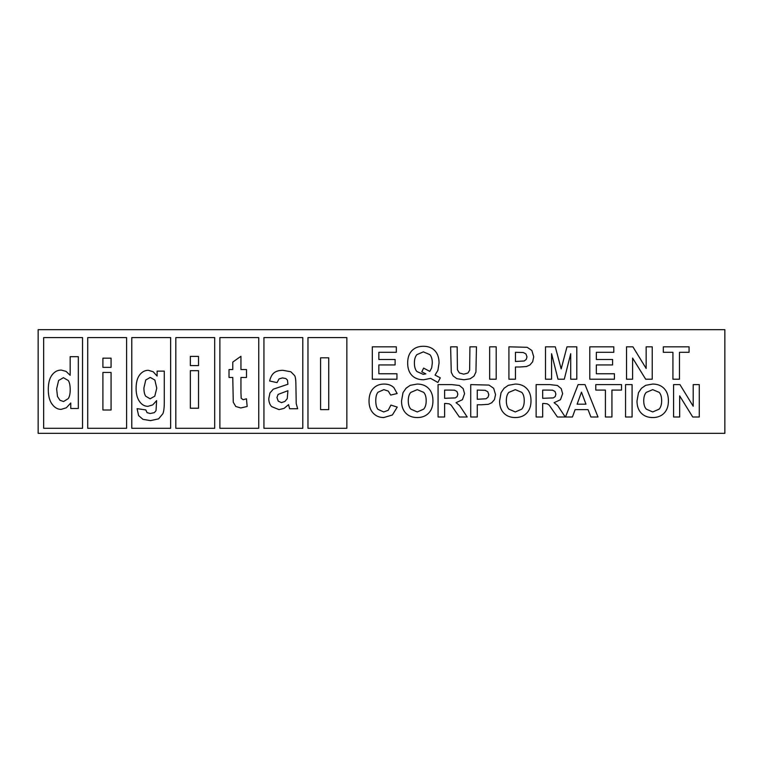 <?xml version="1.0" encoding="UTF-8"?>
<svg xmlns="http://www.w3.org/2000/svg" width="763" height="763" viewBox="0 0 763 763"><rect width="100%" height="100%" fill="white"/><g stroke="black" fill="none" stroke-linecap="round" stroke-linejoin="round"><path stroke-width="1.14" d="M523.323 352.516L515.454 352.296L515.454 361.49L524.21 360.985L526.251 359.392L526.995 356.874L525.955 353.956L523.323 352.516L525.955 353.956L526.995 356.874L526.251 359.392L524.21 360.985L515.454 361.49L515.454 352.296L523.323 352.516M485.134 390.303L477.266 390.084L477.266 399.278L486.021 398.772L488.062 397.18L488.806 394.662L487.767 391.743L485.134 390.303L487.767 391.743L488.806 394.662L488.062 397.18L486.021 398.772L477.266 399.278L477.266 390.084L485.134 390.303M652.727 389.645L646.213 392.411C644.563 394.261 643.734 397.056 643.734 400.775C643.734 404.447 644.582 407.223 646.28 409.121L652.727 411.963L659.146 409.14C660.815 407.261 661.655 404.447 661.655 400.689C661.655 396.979 660.844 394.213 659.213 392.382L652.727 389.645L659.213 392.382C660.844 394.213 661.655 396.979 661.655 400.689C661.655 404.447 660.815 407.261 659.146 409.14L652.727 411.963L646.28 409.121C644.582 407.223 643.734 404.447 643.734 400.775C643.734 397.056 644.563 394.261 646.213 392.411L652.727 389.645M581.492 392.163L577.114 404.18L585.955 404.18L581.492 392.163L585.955 404.18L577.114 404.18L581.492 392.163M449.712 390.084L444.61 390.084L444.61 398.305L455.33 397.904L457.161 396.541L457.829 394.109L456.951 391.467L454.49 390.198L449.712 390.084L454.49 390.198L456.951 391.467L457.829 394.109L457.161 396.541L455.33 397.904L444.61 398.305L444.61 390.084L449.712 390.084M421.796 371.829L423.627 368.1L429.798 371.409L431.686 367.833L432.316 363.016C432.316 359.278 431.486 356.483 429.836 354.633L423.37 351.857L416.884 354.642C415.225 356.493 414.395 359.287 414.395 363.016C414.395 366.803 415.225 369.635 416.884 371.514L423.169 374.328L425.84 373.86L421.796 371.829L425.84 373.86L423.169 374.328L416.884 371.514C415.225 369.635 414.395 366.803 414.395 363.016C414.395 359.287 415.225 356.493 416.884 354.642L423.37 351.857L429.836 354.633C431.486 356.483 432.316 359.278 432.316 363.016L431.686 367.833L429.798 371.409L423.627 368.1L421.796 371.829M515.321 389.645L508.797 392.411C507.147 394.261 506.327 397.056 506.327 400.775C506.327 404.447 507.176 407.223 508.864 409.121L515.321 411.963L521.739 409.14C523.408 407.261 524.248 404.447 524.248 400.689C524.248 396.979 523.428 394.213 521.806 392.382L515.321 389.645L521.806 392.382C523.428 394.213 524.248 396.979 524.248 400.689C524.248 404.447 523.408 407.261 521.739 409.14L515.321 411.963L508.864 409.121C507.176 407.223 506.327 404.447 506.327 400.775C506.327 397.056 507.147 394.261 508.797 392.411L515.321 389.645M453.108 375.911L451.276 372.315L450.628 346.822L457.171 346.822L457.418 369.778L459.412 372.973L463.732 374.175L467.929 373.031L469.636 370.236L469.922 346.822L476.465 346.822L475.931 372.077L473.976 376.14L470.161 378.782L463.933 379.764L456.894 378.696L453.108 375.911L456.894 378.696L463.933 379.764L470.161 378.782L473.976 376.14L475.931 372.077L476.465 346.822L469.922 346.822L469.636 370.236L467.929 373.031L463.732 374.175L459.412 372.973L457.418 369.778L457.171 346.822L450.628 346.822L451.276 372.315L453.108 375.911M434.834 350.675C437.647 353.612 439.049 357.723 439.049 363.016L437.886 370.398L435.053 375.1L440.289 377.838L437.886 382.463L430.637 378.372L423.589 379.764C418.61 379.764 414.71 378.295 411.886 375.367C409.063 372.439 407.661 368.319 407.661 363.016C407.661 357.723 409.073 353.612 411.896 350.675C414.729 347.737 418.563 346.268 423.408 346.268C428.215 346.268 432.02 347.737 434.834 350.675C432.02 347.737 428.215 346.268 423.408 346.268C418.563 346.268 414.729 347.737 411.896 350.675C409.073 353.612 407.661 357.723 407.661 363.016C407.661 368.319 409.063 372.439 411.886 375.367C414.71 378.295 418.61 379.764 423.589 379.764L430.637 378.372L437.886 382.463L440.289 377.838L435.053 375.1L437.886 370.398L439.049 363.016C439.049 357.723 437.647 353.612 434.834 350.675M378.849 373.756L396.941 373.756L396.941 379.211L372.306 379.211L372.306 346.822L396.321 346.822L396.321 352.296L378.849 352.296L378.849 359.478L395.11 359.478L395.11 364.933L378.849 364.933L378.849 373.756L378.849 364.933L395.11 364.933L395.11 359.478L378.849 359.478L378.849 352.296L396.321 352.296L396.321 346.822L372.306 346.822L372.306 379.211L396.941 379.211L396.941 373.756L378.849 373.756M219.878 337.589L258.743 337.589L258.743 428.291L219.878 428.291L219.878 337.589L219.878 428.291L258.743 428.291L258.743 337.589L219.878 337.589M131.77 337.589L170.635 337.589L170.635 428.291L131.77 428.291L131.77 337.589L131.77 428.291L170.635 428.291L170.635 337.589L131.77 337.589M87.716 337.589L126.591 337.589L126.591 428.291L87.716 428.291L87.716 337.589L87.716 428.291L126.591 428.291L126.591 337.589L87.716 337.589M307.975 337.589L346.85 337.589L346.85 428.291L307.975 428.291L307.975 337.589L307.975 428.291L346.85 428.291L346.85 337.589L307.975 337.589M82.538 337.589L82.538 428.291L43.663 428.291L43.663 337.589L82.538 337.589L43.663 337.589L43.663 428.291L82.538 428.291L82.538 337.589M175.824 337.589L214.689 337.589L214.689 428.291L175.824 428.291L175.824 337.589L175.824 428.291L214.689 428.291L214.689 337.589L175.824 337.589M263.931 337.589L302.797 337.589L302.797 428.291L263.931 428.291L263.931 337.589L263.931 428.291L302.797 428.291L302.797 337.589L263.931 337.589M489.655 346.822L496.188 346.822L496.188 379.211L489.655 379.211L489.655 346.822L489.655 379.211L496.188 379.211L496.188 346.822L489.655 346.822M689.065 352.296L679.471 352.296L679.471 379.211L672.928 379.211L672.928 352.296L663.324 352.296L663.324 346.822L689.065 346.822L689.065 352.296L689.065 346.822L663.324 346.822L663.324 352.296L672.928 352.296L672.928 379.211L679.471 379.211L679.471 352.296L689.065 352.296M377.971 409.349L383.722 411.963L388.205 410.303L390.904 405.086L397.237 407.099L392.392 414.977L383.789 417.552C379.488 417.552 375.949 416.083 373.183 413.136C370.408 410.198 369.025 406.183 369.025 401.09C369.025 395.692 370.417 391.505 373.202 388.529C375.987 385.544 379.65 384.056 384.18 384.056C388.148 384.056 391.362 385.22 393.842 387.566L397.151 393.527L390.675 395.081L388.281 391.104L383.856 389.645L378.009 392.23C376.512 393.946 375.768 396.741 375.768 400.604C375.768 404.695 376.502 407.614 377.971 409.349C376.502 407.614 375.768 404.695 375.768 400.604C375.768 396.741 376.512 393.946 378.009 392.23L383.856 389.645L388.281 391.104L390.675 395.081L397.151 393.527L393.842 387.566C391.362 385.22 388.148 384.056 384.18 384.056C379.65 384.056 375.987 385.544 373.202 388.529C370.417 391.505 369.025 395.692 369.025 401.09C369.025 406.183 370.408 410.198 373.183 413.136C375.949 416.083 379.488 417.552 383.789 417.552L392.392 414.977L397.237 407.099L390.904 405.086L388.205 410.303L383.722 411.963L377.971 409.349M645.67 379.211L632.603 358.085L632.603 379.211L626.528 379.211L626.528 346.822L632.899 346.822L646.156 368.453L646.156 346.822L652.231 346.822L652.231 379.211L645.67 379.211L652.231 379.211L652.231 346.822L646.156 346.822L646.156 368.453L632.899 346.822L626.528 346.822L626.528 379.211L632.603 379.211L632.603 358.085L645.67 379.211M445.935 403.474L444.61 403.474L444.61 416.999L438.076 416.999L438.076 384.609L451.839 384.609L459.383 385.477L463.151 388.586L464.562 393.689L462.426 399.707L456.016 402.702L459.517 405.42L467.194 416.999L459.374 416.999L451.2 405.182L449.235 403.837L445.935 403.474L449.235 403.837L451.2 405.182L459.374 416.999L467.194 416.999L459.517 405.42L456.016 402.702L462.426 399.707L464.562 393.689L463.151 388.586L459.383 385.477L451.839 384.609L438.076 384.609L438.076 416.999L444.61 416.999L444.61 403.474L445.935 403.474M526.737 413.117C523.895 416.073 520.099 417.552 515.34 417.552C510.523 417.552 506.689 416.083 503.847 413.136C501.005 410.198 499.584 406.154 499.584 400.995L501.062 392.687L504.085 388.253L508.272 385.334L515.254 384.056C520.023 384.056 523.847 385.534 526.708 388.491C529.57 391.457 531 395.568 531 400.842C531 406.078 529.579 410.17 526.737 413.117C529.579 410.17 531 406.078 531 400.842C531 395.568 529.57 391.457 526.708 388.491C523.847 385.534 520.023 384.056 515.254 384.056L508.272 385.334L504.085 388.253L501.062 392.687L499.584 400.995C499.584 406.154 501.005 410.198 503.847 413.136C506.689 416.083 510.523 417.552 515.34 417.552C520.099 417.552 523.895 416.073 526.737 413.117M625.546 384.609L632.088 384.609L632.088 416.999L625.546 416.999L625.546 384.609L625.546 416.999L632.088 416.999L632.088 384.609L625.546 384.609M621.53 390.084L611.936 390.084L611.936 416.999L605.402 416.999L605.402 390.084L595.789 390.084L595.789 384.609L621.53 384.609L621.53 390.084L621.53 384.609L595.789 384.609L595.789 390.084L605.402 390.084L605.402 416.999L611.936 416.999L611.936 390.084L621.53 390.084M664.153 413.117C661.311 416.073 657.506 417.552 652.746 417.552C647.93 417.552 644.106 416.083 641.263 413.136C638.421 410.198 637 406.154 637 400.995L638.478 392.687L641.492 388.253L645.679 385.334L652.661 384.056C657.429 384.056 661.254 385.534 664.115 388.491C666.986 391.457 668.417 395.568 668.417 400.842C668.417 406.078 666.996 410.17 664.153 413.117C666.996 410.17 668.417 406.078 668.417 400.842C668.417 395.568 666.986 391.457 664.115 388.491C661.254 385.534 657.429 384.056 652.661 384.056L645.679 385.334L641.492 388.253L638.478 392.687L637 400.995C637 406.154 638.421 410.198 641.263 413.136C644.106 416.083 647.93 417.552 652.746 417.552C657.506 417.552 661.311 416.073 664.153 413.117M557.991 379.211L551.582 353.717L551.582 379.211L545.507 379.211L545.507 346.822L555.292 346.822L561.177 368.911L566.985 346.822L576.799 346.822L576.799 379.211L570.714 379.211L570.714 353.717L564.286 379.211L557.991 379.211L564.286 379.211L570.714 353.717L570.714 379.211L576.799 379.211L576.799 346.822L566.985 346.822L561.177 368.911L555.292 346.822L545.507 346.822L545.507 379.211L551.582 379.211L551.582 353.717L557.991 379.211M692.718 416.999L679.661 395.873L679.661 416.999L673.586 416.999L673.586 384.609L679.947 384.609L693.205 406.24L693.205 384.609L699.28 384.609L699.28 416.999L692.718 416.999L699.28 416.999L699.28 384.609L693.205 384.609L693.205 406.24L679.947 384.609L673.586 384.609L673.586 416.999L679.661 416.999L679.661 395.873L692.718 416.999M481.529 404.781L477.266 404.781L477.266 416.999L470.733 416.999L470.733 384.609L489.007 385.086L493.661 388.262L495.54 394.566L494.462 399.583L491.706 402.778L488.32 404.314L481.529 404.781L488.32 404.314L491.706 402.778L494.462 399.583L495.54 394.566L493.661 388.262L489.007 385.086L470.733 384.609L470.733 416.999L477.266 416.999L477.266 404.781L481.529 404.781M519.727 366.993L515.454 366.993L515.454 379.211L508.921 379.211L508.921 346.822L527.195 347.308L531.849 350.475L533.728 356.788L532.65 361.796L529.894 364.991L526.508 366.526L519.727 366.993L526.508 366.526L529.894 364.991L532.65 361.796L533.728 356.788L531.849 350.475L527.195 347.308L508.921 346.822L508.921 379.211L515.454 379.211L515.454 366.993L519.727 366.993M565.497 416.999L578.116 384.609L585.03 384.609L598.001 416.999L590.886 416.999L588.054 409.636L575.111 409.636L572.431 416.999L565.497 416.999L572.431 416.999L575.111 409.636L588.054 409.636L590.886 416.999L598.001 416.999L585.03 384.609L578.116 384.609L565.497 416.999M596.323 373.756L614.425 373.756L614.425 379.211L589.789 379.211L589.789 346.822L613.805 346.822L613.805 352.296L596.323 352.296L596.323 359.478L612.594 359.478L612.594 364.933L596.323 364.933L596.323 373.756L596.323 364.933L612.594 364.933L612.594 359.478L596.323 359.478L596.323 352.296L613.805 352.296L613.805 346.822L589.789 346.822L589.789 379.211L614.425 379.211L614.425 373.756L596.323 373.756M544 403.474L542.674 403.474L542.674 416.999L536.131 416.999L536.131 384.609L549.894 384.609L557.438 385.477L561.206 388.586L562.627 393.689L560.481 399.707L554.072 402.702L557.572 405.42L565.249 416.999L557.429 416.999L549.255 405.182L547.29 403.837L544 403.474L547.29 403.837L549.255 405.182L557.429 416.999L565.249 416.999L557.572 405.42L554.072 402.702L560.481 399.707L562.627 393.689L561.206 388.586L557.438 385.477L549.894 384.609L536.131 384.609L536.131 416.999L542.674 416.999L542.674 403.474L544 403.474M428.682 413.117C425.84 416.073 422.034 417.552 417.285 417.552C412.468 417.552 408.634 416.083 405.792 413.136C402.95 410.198 401.529 406.154 401.529 400.995L403.007 392.687L406.021 388.253L410.208 385.334L417.189 384.056C421.968 384.056 425.783 385.534 428.653 388.491C431.515 391.457 432.945 395.568 432.945 400.842C432.945 406.078 431.524 410.17 428.682 413.117C431.524 410.17 432.945 406.078 432.945 400.842C432.945 395.568 431.515 391.457 428.653 388.491C425.783 385.534 421.968 384.056 417.189 384.056L410.208 385.334L406.021 388.253L403.007 392.687L401.529 400.995C401.529 406.154 402.95 410.198 405.792 413.136C408.634 416.083 412.468 417.552 417.285 417.552C422.034 417.552 425.84 416.073 428.682 413.117M38.15 329.673L38.15 433.327L724.85 433.327L724.85 329.673L38.15 329.673M547.777 390.084L542.674 390.084L542.674 398.305L553.385 397.904L555.226 396.541L555.884 394.109L555.016 391.467L552.546 390.198L547.777 390.084L552.546 390.198L555.016 391.467L555.884 394.109L555.226 396.541L553.385 397.904L542.674 398.305L542.674 390.084L547.777 390.084M417.256 389.645L410.742 392.411C409.092 394.261 408.262 397.056 408.262 400.775C408.262 404.447 409.111 407.223 410.809 409.121L417.256 411.963L423.675 409.14C425.353 407.261 426.183 404.447 426.183 400.689C426.183 396.979 425.373 394.213 423.742 392.382L417.256 389.645L423.742 392.382C425.373 394.213 426.183 396.979 426.183 400.689C426.183 404.447 425.353 407.261 423.675 409.14L417.256 411.963L410.809 409.121C409.111 407.223 408.262 404.447 408.262 400.775C408.262 397.056 409.092 394.261 410.742 392.411L417.256 389.645M63.405 377.675L58.608 380.479L56.634 388.911L57.492 396.522L59.962 400.279L63.577 401.538L68.231 398.629C69.547 396.693 70.206 393.775 70.206 389.874C70.206 385.544 69.567 382.435 68.288 380.527L63.405 377.675L68.288 380.527C69.567 382.435 70.206 385.544 70.206 389.874C70.206 393.775 69.547 396.693 68.231 398.629L63.577 401.538L59.962 400.279L57.492 396.522L56.634 388.911L58.608 380.479L63.405 377.675M150.254 377.427L145.733 380.012L143.921 387.986C143.921 391.743 144.522 394.49 145.733 396.216L150.092 398.801L154.794 396.178L156.749 388.214L154.879 380.06L150.254 377.427L154.879 380.06L156.749 388.214L154.794 396.178L150.092 398.801L145.733 396.216C144.522 394.49 143.921 391.743 143.921 387.986L145.733 380.012L150.254 377.427M287.26 398.62L287.909 390.713L278.123 394.404L276.95 397.523L278.247 401.157L281.48 402.626L284.904 401.443L287.26 398.62L284.904 401.443L281.48 402.626L278.247 401.157L276.95 397.523L278.123 394.404L287.909 390.713L287.26 398.62M246.497 369.54L240.946 369.54L240.946 356.283L232.772 362.082L232.772 369.54L229.024 369.54L229.024 377.466L232.772 377.466L233.268 402.196L235.777 406.488L240.765 407.967L247.164 406.488L246.459 398.782L243.206 399.736L241.194 398.315L240.946 392.621L240.946 377.466L246.497 377.466L246.497 369.54L246.497 377.466L240.946 377.466L240.946 392.621L241.194 398.315L243.206 399.736L246.459 398.782L247.164 406.488L240.765 407.967L235.777 406.488L233.268 402.196L232.772 377.466L229.024 377.466L229.024 369.54L232.772 369.54L232.772 362.082L240.946 356.283L240.946 369.54L246.497 369.54M102.91 367.356L111.074 367.356L111.074 358.171L102.91 358.171L102.91 367.356L102.91 358.171L111.074 358.171L111.074 367.356L102.91 367.356M102.91 409.998L111.074 409.998L111.074 372.449L102.91 372.449L102.91 409.998L102.91 372.449L111.074 372.449L111.074 409.998L102.91 409.998M190.349 365.591L198.523 365.591L198.523 356.397L190.349 356.397L190.349 365.591L190.349 356.397L198.523 356.397L198.523 365.591L190.349 365.591M277.026 382.616L279.058 378.906L282.501 377.914L285.848 378.543L287.47 380.136L287.909 384.247L273.24 389.206L269.949 392.993L268.786 398.553C268.786 401.901 269.74 404.581 271.647 406.603L279 409.626L284.074 408.377L288.548 404.648L289.606 408.749L297.665 408.749L296.216 403.665L295.901 384.79C295.901 380.403 295.51 377.38 294.737 375.711L290.846 371.772L282.959 370.322C279.096 370.322 276.13 371.152 274.07 372.811C272.01 374.471 270.531 377.199 269.635 380.995L277.026 382.616L269.635 380.995C270.531 377.199 272.01 374.471 274.07 372.811C276.13 371.152 279.096 370.322 282.959 370.322L290.846 371.772L294.737 375.711C295.51 377.38 295.901 380.403 295.901 384.79L296.216 403.665L297.665 408.749L289.606 408.749L288.548 404.648L284.074 408.377L279 409.626L271.647 406.603C269.74 404.581 268.786 401.901 268.786 398.553L269.949 392.993L273.24 389.206L287.909 384.247L287.47 380.136L285.848 378.543L282.501 377.914L279.058 378.906L277.026 382.616M137.092 408.644L138.599 415.587L142.958 419.354L150.549 420.613L158.59 418.868L162.881 413.718C163.807 411.438 164.274 407.776 164.274 402.711L164.274 371.123L157.111 371.123L157.111 376.064L153.182 371.743L148.299 370.303C144.913 370.303 142.042 371.829 139.667 374.891C137.292 377.952 136.1 382.492 136.1 388.51C136.1 394.175 137.359 398.658 139.877 401.977C142.071 404.876 144.76 406.326 147.965 406.326L152.743 404.895L156.615 400.623L156.024 410.666L154.326 412.659L150.254 413.489L147.059 412.669L145.847 409.941L137.092 408.644L145.847 409.941L147.059 412.669L150.254 413.489L154.326 412.659L156.024 410.666L156.615 400.623L152.743 404.895L147.965 406.326C144.76 406.326 142.071 404.876 139.877 401.977C137.359 398.658 136.1 394.175 136.1 388.51C136.1 382.492 137.292 377.952 139.667 374.891C142.042 371.829 144.913 370.303 148.299 370.303L153.182 371.743L157.111 376.064L157.111 371.123L164.274 371.123L164.274 402.711C164.274 407.776 163.807 411.438 162.881 413.718L158.59 418.868L150.549 420.613L142.958 419.354L138.599 415.587L137.092 408.644M78.331 408.501L78.331 356.674L70.167 356.674L70.167 375.31L66.057 371.381L61.24 370.074C57.597 370.074 54.526 371.705 52.027 374.976C49.538 378.248 48.288 383.093 48.288 389.521C48.288 395.892 49.566 400.794 52.122 404.228C54.678 407.671 57.683 409.388 61.116 409.388L66.352 407.776L70.768 402.988L70.768 408.501L78.331 408.501L70.768 408.501L70.768 402.988L66.352 407.776L61.116 409.388C57.683 409.388 54.678 407.671 52.122 404.228C49.566 400.794 48.288 395.892 48.288 389.521C48.288 383.093 49.538 378.248 52.027 374.976C54.526 371.705 57.597 370.074 61.24 370.074L66.057 371.381L70.167 375.31L70.167 356.674L78.331 356.674L78.331 408.501M190.349 408.224L198.523 408.224L198.523 370.675L190.349 370.675L190.349 408.224L190.349 370.675L198.523 370.675L198.523 408.224L190.349 408.224M320.574 409.636L328.739 409.636L328.739 357.809L320.574 357.809L320.574 409.636L320.574 357.809L328.739 357.809L328.739 409.636L320.574 409.636"/></g></svg>
